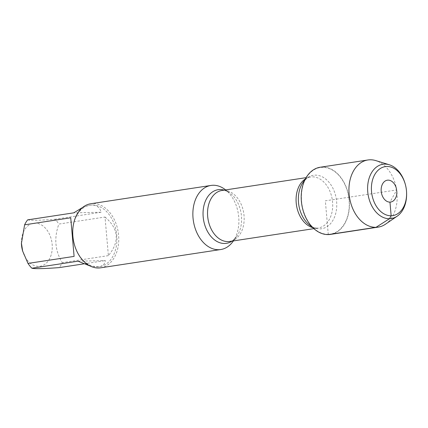 <?xml version="1.0" encoding="UTF-8"?>
<svg xmlns="http://www.w3.org/2000/svg" width="428" height="428" viewBox="0 0 428 428"><rect width="100%" height="100%" fill="white"/><g stroke="black" fill="none" stroke-linecap="round" stroke-linejoin="round"><path stroke-width="0.32" stroke-dasharray="2.14 1.6" d="M224.679 189.192A32.416 22.759 -98.7 0 1 232.698 241.879M328.265 234.309A33.684 23.652 81.3 0 0 346.503 188.454A33.684 23.652 81.3 0 0 307.4 176.106A33.684 23.652 81.3 0 0 315.57 229.756A33.684 23.652 81.3 0 0 328.265 234.309M100.623 267.816A32.416 22.759 81.3 0 0 118.444 233.806A32.416 22.759 81.3 0 0 92.924 203.551A32.416 22.759 81.3 0 0 90.864 203.728M21.416 243.441A21.737 15.264 -98.7 0 1 34.946 223.132A21.737 15.264 -98.7 0 1 51.927 251.562A21.737 15.264 -98.7 0 1 28.756 261.84A21.737 15.264 -98.7 0 1 22.732 251.375M105.015 217.033C118.786 228.798 119.91 241.665 108.391 255.634L105.015 217.033L58.893 224.058C53.869 237.866 54.993 250.733 62.269 262.658A31.116 21.849 -98.7 0 1 59.241 267.607M108.391 255.634L62.269 262.658M77.987 261.192L105.358 260.588C104.956 264.065 102.811 266.125 98.938 266.762L90.11 266.002M83.765 263.873L105.358 260.588M27.638 219.864C30.618 220.597 39.74 220.399 55.009 219.259A31.116 21.849 -98.7 0 1 58.893 224.058M82.722 207.403L89.57 205.237L91.64 205.055C96.691 205.023 99.858 207.419 101.131 212.234L73.755 212.844M101.131 212.234L55.009 219.259M74.306 244.26A31.116 21.849 81.3 0 0 99.515 266.676A31.116 21.849 81.3 0 0 116.619 234.025A31.116 21.849 81.3 0 0 92.122 204.98A31.116 21.849 81.3 0 0 90.148 205.151A31.116 21.849 81.3 0 0 72.755 234.052M330.448 234.4A33.967 23.85 81.3 0 0 349.125 198.758A33.967 23.85 81.3 0 0 322.386 167.048A33.967 23.85 81.3 0 0 320.224 167.236M385.473 224.202A33.967 23.85 81.3 0 0 396.638 189.962A33.967 23.85 81.3 0 0 375.795 160.602M406.6 193.06A27.467 19.287 81.3 0 0 405.23 184.045M396.291 188.165A11.053 7.763 -98.7 0 1 396.842 191.787M328.292 234.587L325.339 200.818L396.777 189.941L389.962 202.118M224.288 190.112A27.135 19.057 -98.7 0 1 229.681 192.814A27.135 19.057 -98.7 0 1 236.395 236.93A27.135 19.057 -98.7 0 1 232.051 241.108M233.431 240.9L236.395 236.93C233.715 240.012 231.489 241.526 229.729 241.462A25.792 18.11 81.3 0 0 243.751 213.24A25.792 18.11 81.3 0 0 221.966 190.471C223.63 189.888 226.203 190.669 229.681 192.814L225.663 189.904M305.399 178.925A25.792 18.11 -98.7 0 1 310.509 176.989A25.792 18.11 -98.7 0 1 332.294 199.758A25.792 18.11 -98.7 0 1 318.272 227.985A25.792 18.11 -98.7 0 1 316.634 228.124A25.792 18.11 -98.7 0 1 312.82 227.653M313.874 228.654L317.196 228.076C315.029 228.22 312.531 227.273 309.706 225.23A27.034 18.982 81.3 0 0 319.898 228.884A27.034 18.982 81.3 0 0 334.536 192.081A27.034 18.982 81.3 0 0 303.152 182.168C306.111 178.61 308.567 176.887 310.509 176.989L306.111 177.657M312.724 227.562L315.57 229.756M305.341 179.043L307.4 176.106M90.148 205.151L89.57 205.237M99.515 266.676L98.938 266.762"/><path stroke-width="0.64" d="M233.431 240.9L232.698 241.879A32.416 22.759 -98.7 0 1 220.757 249.529A32.416 22.759 -98.7 0 1 193.381 220.907A32.416 22.759 -98.7 0 1 210.999 185.442A32.416 22.759 -98.7 0 1 213.058 185.26A32.416 22.759 -98.7 0 1 224.679 189.192L225.663 189.904M210.999 185.442L90.864 203.728A32.416 22.759 81.3 0 0 72.744 233.832A32.416 22.759 81.3 0 0 74.365 244.468A32.416 22.759 81.3 0 0 98.563 267.998A32.416 22.759 81.3 0 0 100.623 267.816L220.757 249.529M22.732 251.375A21.737 15.264 -98.7 0 1 22.502 250.573A21.737 15.264 -98.7 0 1 21.416 243.441L24.61 224.818A31.116 21.849 -98.7 0 1 27.638 219.864L73.755 212.844L82.722 207.403M90.11 266.002L77.987 261.192L31.87 268.217A31.116 21.849 -98.7 0 1 27.986 263.418L22.663 251.118L21.4 242.997M83.765 263.873L59.241 267.607C43.972 268.747 34.85 268.95 31.87 268.217M74.103 256.393L70.727 217.793L74.103 256.393L27.986 263.418M70.727 217.793L24.61 224.818M72.744 233.832L72.755 234.052A31.116 21.849 81.3 0 0 74.306 244.26L74.365 244.468M405.348 184.479L405.23 184.045A27.467 19.287 81.3 0 0 389.32 164.769L375.795 160.602A33.967 23.85 81.3 0 0 370.108 159.783A33.967 23.85 81.3 0 0 367.946 159.97L320.224 167.236A33.967 23.85 81.3 0 0 301.553 202.883A33.967 23.85 81.3 0 0 328.292 234.587A33.967 23.85 81.3 0 0 330.448 234.4L378.17 227.134A33.967 23.85 81.3 0 0 385.473 224.202L397.152 216.199A27.467 19.287 81.3 0 0 406.6 193.06L406.584 192.611A24.787 17.404 -98.7 0 1 390.266 215.755A24.787 17.404 -98.7 0 1 371.477 190.893A24.787 17.404 -98.7 0 1 386.842 166.487A24.787 17.404 -98.7 0 1 405.348 184.479A24.787 17.404 -98.7 0 1 406.584 192.611M367.946 159.97A33.967 23.85 81.3 0 0 349.478 197.142A33.967 23.85 81.3 0 0 378.17 227.134M389.32 164.769A27.467 19.287 81.3 0 0 384.724 164.111A27.467 19.287 81.3 0 0 368.669 197.495A27.467 19.287 81.3 0 0 397.152 216.199M388.036 180.14A11.053 7.763 -98.7 0 1 396.291 188.165L396.842 191.787A11.053 7.763 -98.7 0 1 389.566 202.112A11.053 7.763 -98.7 0 1 381.188 191.022A11.053 7.763 -98.7 0 1 388.036 180.14M389.962 202.118L391.155 215.771L389.501 218.719L376.014 227.322L328.292 234.587M232.051 241.108A27.135 19.057 -98.7 0 1 224.673 243.484A27.135 19.057 -98.7 0 1 203.182 216.926A27.135 19.057 -98.7 0 1 219.949 189.524A27.135 19.057 -98.7 0 1 224.288 190.112M306.111 177.657L221.966 190.471A25.792 18.11 81.3 0 0 207.789 217.531A25.792 18.11 81.3 0 0 228.092 241.606A25.792 18.11 81.3 0 0 229.729 241.462L313.874 228.654M312.82 227.653A25.792 18.11 -98.7 0 1 296.486 205.21A25.792 18.11 -98.7 0 1 305.399 178.925M305.341 179.043L303.152 182.168A27.034 18.982 81.3 0 0 309.706 225.23L312.724 227.562M22.502 250.573L22.652 251.124"/></g></svg>
